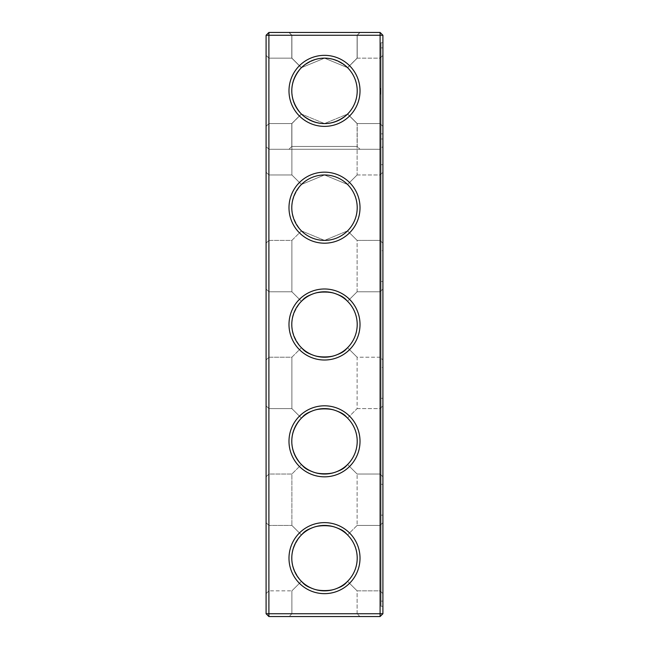 <?xml version="1.0" encoding="UTF-8"?>
<svg xmlns="http://www.w3.org/2000/svg" width="649" height="649" viewBox="0 0 649 649"><rect width="100%" height="100%" fill="white"/><g stroke="black" fill="none" stroke-linecap="round" stroke-linejoin="round"><path stroke-width="0.49" stroke-dasharray="3.25 2.43" d="M266.09 558.14L266.09 593.657L266.09 558.14M268.897 558.14L268.897 590.85L268.897 558.14M291.79 558.14C291.936 567.145 295.157 574.876 301.436 581.334C288.732 565.871 288.732 550.409 301.436 534.946C295.157 541.404 291.936 549.135 291.79 558.14M301.436 534.946L291.888 525.43L301.436 534.946C308.762 522.956 340.206 522.94 347.564 534.946C353.843 541.404 357.064 549.135 357.21 558.14C357.064 567.145 353.843 574.876 347.564 581.334L357.112 590.85L347.564 581.334C340.238 593.324 308.794 593.34 301.436 581.334L291.888 590.85L301.436 581.334C308.762 593.324 340.206 593.34 347.564 581.334C353.843 574.876 357.064 567.145 357.21 558.14A32.71 32.71 0 0 1 308.145 586.469A32.71 32.71 0 0 1 308.145 529.811A32.71 32.71 0 0 1 357.21 558.14C357.064 549.135 353.843 541.404 347.564 534.946C340.238 522.956 308.794 522.94 301.436 534.946C288.732 550.409 288.732 565.871 301.436 581.334L291.888 590.85L301.436 581.334C288.732 565.871 288.732 550.409 301.436 534.946L291.888 525.43L301.436 534.946C308.762 522.956 340.206 522.94 347.564 534.946L357.112 525.43L357.112 474.03L347.564 464.514C340.238 476.504 308.794 476.52 301.436 464.514C308.762 476.504 340.206 476.52 347.564 464.514C353.843 458.056 357.064 450.325 357.21 441.32C357.064 450.325 353.843 458.056 347.564 464.514C340.238 476.504 308.794 476.52 301.436 464.514L291.888 474.03L301.436 464.514C288.732 449.051 288.732 433.589 301.436 418.126C295.157 424.584 291.936 432.315 291.79 441.32C291.936 450.325 295.157 458.056 301.436 464.514L291.888 474.03L301.436 464.514C288.732 449.051 288.732 433.589 301.436 418.126L291.888 408.61L301.436 418.126C308.762 406.136 340.206 406.12 347.564 418.126C353.843 424.584 357.064 432.315 357.21 441.32C357.064 432.315 353.843 424.584 347.564 418.126L357.112 408.61L347.564 418.126C340.238 406.136 308.794 406.12 301.436 418.126C288.732 433.589 288.732 449.051 301.436 464.514C308.762 476.504 340.206 476.52 347.564 464.514L357.112 474.03L380.103 474.03L380.103 408.61L380.103 474.03L380.103 408.61L380.103 474.03L382.91 476.837L382.91 405.803L382.91 476.837L382.91 405.803L382.91 476.837L380.103 474.03L357.112 474.03L357.112 525.43L347.564 534.946C340.238 522.956 308.794 522.94 301.436 534.946M266.09 613.743L268.897 613.743L268.897 616.55L380.103 616.55L268.897 616.55L266.09 613.743L268.897 613.743L266.09 613.743L268.897 616.55L266.09 613.743L266.09 35.257L268.897 32.45L380.103 32.45L380.103 613.743L380.103 149.27L382.91 146.463L382.91 613.743L380.103 616.55L380.103 149.27L382.91 146.463L382.91 613.743L380.103 616.55L268.897 616.55L268.897 149.27L266.09 146.463L268.897 149.27L380.103 149.27L268.897 149.27L268.897 613.743L268.897 32.45M266.09 90.86L266.09 126.377L266.09 90.86M266.09 360.017L266.09 288.983L266.09 360.017L266.09 288.983L266.09 360.017L268.897 357.21L268.897 291.79L268.897 357.21L268.897 291.79L268.897 357.21L291.888 357.21L301.436 347.694C288.732 332.231 288.732 316.769 301.436 301.306C288.732 316.769 288.732 332.231 301.436 347.694C288.732 332.231 288.732 316.769 301.436 301.306L291.888 291.79L301.436 301.306C295.157 307.764 291.936 315.495 291.79 324.5C291.936 333.505 295.157 341.236 301.436 347.694L291.888 357.21L268.897 357.21L266.09 360.017M266.09 243.197L266.09 172.163L266.09 243.197L266.09 172.163L266.09 243.197L268.897 240.39L268.897 174.97L268.897 240.39L268.897 174.97L268.897 240.39L291.888 240.39L301.436 230.874C288.732 215.411 288.732 199.949 301.436 184.486C288.732 199.949 288.732 215.411 301.436 230.874C288.732 215.411 288.732 199.949 301.436 184.486L291.888 174.97L301.436 184.486C295.157 190.944 291.936 198.675 291.79 207.68C291.936 216.685 295.157 224.416 301.436 230.874L291.888 240.39L268.897 240.39L266.09 243.197M266.09 476.837L266.09 405.803L266.09 476.837L266.09 405.803L266.09 476.837L268.897 474.03L268.897 408.61L268.897 474.03L268.897 408.61L268.897 474.03L291.888 474.03L291.888 525.43L291.888 474.03L268.897 474.03L266.09 476.837M357.112 613.743L291.888 613.743L357.112 613.743L357.112 590.85L347.564 581.334C340.238 593.324 308.794 593.34 301.436 581.334C308.762 593.324 340.206 593.34 347.564 581.334L357.112 590.85L380.103 590.85L380.103 525.43L380.103 590.85L380.103 525.43L380.103 590.85L382.91 593.657L382.91 522.623L382.91 593.657L382.91 522.623L382.91 593.657L380.103 590.85L357.112 590.85L357.112 613.743L291.888 613.743L357.112 613.743L359.919 616.55L289.081 616.55L359.919 616.55L289.081 616.55L359.919 616.55L357.112 613.743M357.21 558.14A32.71 32.71 0 0 1 308.145 586.469A32.71 32.71 0 0 1 308.145 529.811A32.71 32.71 0 0 1 357.21 558.14A32.71 32.71 0 0 1 308.145 586.469A32.71 32.71 0 0 1 308.145 529.811A32.71 32.71 0 0 1 357.21 558.14C357.064 567.145 353.843 574.876 347.564 581.334C353.843 574.876 357.064 567.145 357.21 558.14C357.064 549.135 353.843 541.404 347.564 534.946C353.843 541.404 357.064 549.135 357.21 558.14M266.09 35.257L382.91 35.257L380.103 32.45M266.09 126.377L268.897 123.57L268.897 58.15L268.897 123.57L268.897 58.15L268.897 123.57L268.897 58.15L268.897 123.57L268.897 58.15L268.897 123.57L268.897 58.15L268.897 123.57L268.897 58.15L268.897 123.57L268.897 58.15L268.897 123.57L268.897 58.15L268.897 123.57L268.897 58.15L268.897 123.57L268.897 58.15L268.897 123.57L268.897 58.15L268.897 123.57L268.897 58.15L268.897 123.57L291.79 123.57L301.371 113.989C288.748 98.567 288.748 83.153 301.371 67.731C288.748 83.153 288.748 98.567 301.371 113.989L291.79 123.57L301.371 113.989C288.748 98.567 288.748 83.153 301.371 67.731L291.79 58.15L301.371 67.731C288.748 83.153 288.748 98.567 301.371 113.989L291.79 123.57L301.371 113.989C288.748 98.567 288.748 83.153 301.371 67.731L291.79 58.15L301.371 67.731C288.748 83.153 288.748 98.567 301.371 113.989L291.79 123.57L301.371 113.989C288.748 98.567 288.748 83.153 301.371 67.731L291.79 58.15L301.371 67.731C288.748 83.153 288.748 98.567 301.371 113.989L291.79 123.57L301.371 113.989C288.748 98.567 288.748 83.153 301.371 67.731L291.79 58.15L301.371 67.731C288.748 83.153 288.748 98.567 301.371 113.989L291.79 123.57L301.371 113.989C288.748 98.567 288.748 83.153 301.371 67.731L291.79 58.15L301.371 67.731C288.748 83.153 288.748 98.567 301.371 113.989L291.79 123.57L301.371 113.989C288.748 98.567 288.748 83.153 301.371 67.731L291.79 58.15L301.371 67.731C288.748 83.153 288.748 98.567 301.371 113.989L291.79 123.57L301.371 113.989C288.748 98.567 288.748 83.153 301.371 67.731L291.79 58.15L301.371 67.731C288.748 83.153 288.748 98.567 301.371 113.989L291.79 123.57L301.371 113.989C288.748 98.567 288.748 83.153 301.371 67.731L291.79 58.15L301.371 67.731C288.748 83.153 288.748 98.567 301.371 113.989L291.79 123.57L268.897 123.57L291.888 123.57L301.436 114.054C288.732 98.591 288.732 83.129 301.436 67.666C288.732 83.129 288.732 98.591 301.436 114.054C288.732 98.591 288.732 83.129 301.436 67.666L291.888 58.15L301.436 67.666C295.157 74.124 291.936 81.855 291.79 90.86C291.936 99.865 295.157 107.596 301.436 114.054L291.888 123.57L268.897 123.57L266.09 126.377M266.09 593.657L268.897 590.85L268.897 525.43L268.897 590.85L291.888 590.85L268.897 590.85L266.09 593.657M360.017 558.14A35.517 35.517 0 0 1 306.742 588.894A35.517 35.517 0 0 1 306.742 527.386A35.517 35.517 0 0 1 360.017 558.14A35.517 35.517 0 0 1 306.742 588.894A35.517 35.517 0 0 1 306.742 527.386A35.517 35.517 0 0 1 360.017 558.14A35.517 35.517 0 0 1 306.742 588.894A35.517 35.517 0 0 1 306.742 527.386A35.517 35.517 0 0 1 360.017 558.14M357.21 441.32A32.71 32.71 0 0 1 308.145 469.649A32.71 32.71 0 0 1 308.145 412.991A32.71 32.71 0 0 1 357.21 441.32A32.71 32.71 0 0 1 308.145 469.649A32.71 32.71 0 0 1 308.145 412.991A32.71 32.71 0 0 1 357.21 441.32A32.71 32.71 0 0 1 308.145 469.649A32.71 32.71 0 0 1 308.145 412.991A32.71 32.71 0 0 1 357.21 441.32C357.064 450.325 353.843 458.056 347.564 464.514C353.843 458.056 357.064 450.325 357.21 441.32C357.064 432.315 353.843 424.584 347.564 418.126C340.238 406.136 308.794 406.12 301.436 418.126L291.888 408.61L301.436 418.126C308.762 406.136 340.206 406.12 347.564 418.126L357.112 408.61L357.112 357.21L347.564 347.694C340.238 359.684 308.794 359.7 301.436 347.694C308.762 359.684 340.206 359.7 347.564 347.694C340.238 359.684 308.794 359.7 301.436 347.694C308.762 359.684 340.206 359.7 347.564 347.694L357.112 357.21L380.103 357.21L380.103 291.79L380.103 357.21L380.103 291.79L380.103 357.21L382.91 360.017L382.91 288.983L382.91 360.017L382.91 288.983L382.91 360.017L380.103 357.21L357.112 357.21L357.112 408.61L347.564 418.126C353.843 424.584 357.064 432.315 357.21 441.32M268.897 616.55L268.897 613.743L380.103 613.743L380.103 616.55L380.103 613.743L382.91 613.743L380.103 613.743L382.91 613.743L380.103 616.55M360.017 324.5A35.517 35.517 0 0 1 306.742 355.254A35.517 35.517 0 0 1 306.742 293.746A35.517 35.517 0 0 1 360.017 324.5A35.517 35.517 0 0 1 306.742 355.254A35.517 35.517 0 0 1 306.742 293.746A35.517 35.517 0 0 1 360.017 324.5A35.517 35.517 0 0 1 306.742 355.254A35.517 35.517 0 0 1 306.742 293.746A35.517 35.517 0 0 1 360.017 324.5M360.017 207.68A35.517 35.517 0 0 1 306.742 238.434A35.517 35.517 0 0 1 306.742 176.926A35.517 35.517 0 0 1 360.017 207.68A35.517 35.517 0 0 1 306.742 238.434A35.517 35.517 0 0 1 306.742 176.926A35.517 35.517 0 0 1 360.017 207.68A35.517 35.517 0 0 1 306.742 238.434A35.517 35.517 0 0 1 306.742 176.926A35.517 35.517 0 0 1 360.017 207.68M360.017 441.32A35.517 35.517 0 0 1 306.742 472.074A35.517 35.517 0 0 1 306.742 410.566A35.517 35.517 0 0 1 360.017 441.32A35.517 35.517 0 0 1 306.742 472.074A35.517 35.517 0 0 1 306.742 410.566A35.517 35.517 0 0 1 360.017 441.32A35.517 35.517 0 0 1 306.742 472.074A35.517 35.517 0 0 1 306.742 410.566A35.517 35.517 0 0 1 360.017 441.32M360.017 149.27L288.983 149.27L360.017 149.27L288.983 149.27L360.017 149.27L288.983 149.27L360.017 149.27L288.983 149.27L360.017 149.27L288.983 149.27L360.017 149.27L288.983 149.27L360.017 149.27L288.983 149.27L360.017 149.27L288.983 149.27L360.017 149.27L288.983 149.27L360.017 149.27L288.983 149.27L360.017 149.27L357.21 146.463L291.79 146.463L357.21 146.463L291.79 146.463L357.21 146.463L291.79 146.463L357.21 146.463L291.79 146.463L357.21 146.463L291.79 146.463L357.21 146.463L291.79 146.463L357.21 146.463L291.79 146.463L357.21 146.463L291.79 146.463L357.21 146.463L291.79 146.463L357.21 146.463L291.79 146.463L357.21 146.463L357.21 123.57L347.629 113.989C332.207 126.612 316.793 126.612 301.371 113.989C288.748 98.567 288.748 83.153 301.371 67.731L291.79 58.15L301.371 67.731C288.748 83.153 288.748 98.567 301.371 113.989C307.821 120.227 315.528 123.424 324.5 123.57C315.528 123.424 307.821 120.227 301.371 113.989C316.793 126.612 332.207 126.612 347.629 113.989C341.179 120.227 333.472 123.424 324.5 123.57C315.528 123.424 307.821 120.227 301.371 113.989C307.821 120.227 315.528 123.424 324.5 123.57C315.528 123.424 307.821 120.227 301.371 113.989C316.793 126.612 332.207 126.612 347.629 113.989C353.867 107.539 357.064 99.832 357.21 90.86A32.71 32.71 0 0 1 308.145 119.189A32.71 32.71 0 0 1 308.145 62.531A32.71 32.71 0 0 1 357.21 90.86C357.064 81.888 353.867 74.181 347.629 67.731C353.867 74.181 357.064 81.888 357.21 90.86C357.064 99.832 353.867 107.539 347.629 113.989C341.179 120.227 333.472 123.424 324.5 123.57C315.528 123.424 307.821 120.227 301.371 113.989C316.793 126.612 332.207 126.612 347.629 113.989C353.867 107.539 357.064 99.832 357.21 90.86C357.064 81.888 353.867 74.181 347.629 67.731L357.21 58.15L347.629 67.731C353.867 74.181 357.064 81.888 357.21 90.86C357.064 99.865 353.843 107.596 347.564 114.054L324.516 123.57L301.436 114.054L324.484 123.57L347.564 114.054L357.112 123.57L347.564 114.054C353.843 107.596 357.064 99.865 357.21 90.86C357.064 81.888 353.867 74.181 347.629 67.731L357.21 58.15L357.21 35.257L360.017 32.45L288.983 32.45L360.017 32.45L288.983 32.45L360.017 32.45L288.983 32.45L360.017 32.45L288.983 32.45L360.017 32.45L288.983 32.45L360.017 32.45L288.983 32.45L360.017 32.45L288.983 32.45L360.017 32.45L288.983 32.45L360.017 32.45L288.983 32.45L360.017 32.45L288.983 32.45L360.017 32.45L357.21 35.257L291.79 35.257L357.21 35.257L291.79 35.257L357.21 35.257L360.017 32.45L357.21 35.257L291.79 35.257L357.21 35.257L291.79 35.257L357.21 35.257L360.017 32.45L357.21 35.257L291.79 35.257L357.21 35.257L291.79 35.257L357.21 35.257L360.017 32.45L357.21 35.257L291.79 35.257L357.21 35.257L291.79 35.257L357.21 35.257L360.017 32.45L357.21 35.257L291.79 35.257L357.21 35.257L291.79 35.257L357.21 35.257L357.21 58.15L347.629 67.731C353.867 74.181 357.064 81.888 357.21 90.86C357.064 99.832 353.867 107.539 347.629 113.989L357.21 123.57L347.629 113.989C341.179 120.227 333.472 123.424 324.5 123.57C315.528 123.424 307.821 120.227 301.371 113.989C316.793 126.612 332.207 126.612 347.629 113.989C353.867 107.539 357.064 99.832 357.21 90.86C357.064 81.888 353.867 74.181 347.629 67.731C353.867 74.181 357.064 81.888 357.21 90.86C357.064 99.832 353.867 107.539 347.629 113.989C341.179 120.227 333.472 123.424 324.5 123.57C315.528 123.424 307.821 120.227 301.371 113.989C316.793 126.612 332.207 126.612 347.629 113.989C353.867 107.539 357.064 99.832 357.21 90.86C357.064 81.888 353.867 74.181 347.629 67.731L357.21 58.15L347.629 67.731C353.867 74.181 357.064 81.888 357.21 90.86C357.064 99.832 353.867 107.539 347.629 113.989L357.21 123.57L347.629 113.989C341.179 120.227 333.472 123.424 324.5 123.57C315.528 123.424 307.821 120.227 301.371 113.989C316.793 126.612 332.207 126.612 347.629 113.989C353.867 107.539 357.064 99.832 357.21 90.86C357.064 81.888 353.867 74.181 347.629 67.731L357.21 58.15L357.21 35.257L357.21 58.15L347.629 67.731C353.867 74.181 357.064 81.888 357.21 90.86C357.064 99.832 353.867 107.539 347.629 113.989C341.179 120.227 333.472 123.424 324.5 123.57C315.528 123.424 307.821 120.227 301.371 113.989C316.793 126.612 332.207 126.612 347.629 113.989C353.867 107.539 357.064 99.832 357.21 90.86C357.064 81.855 353.843 74.124 347.564 67.666C353.843 74.124 357.064 81.855 357.21 90.86C357.064 99.832 353.867 107.539 347.629 113.989L357.21 123.57L347.629 113.989C341.179 120.227 333.472 123.424 324.5 123.57C333.472 123.424 341.179 120.227 347.629 113.989C353.867 107.539 357.064 99.832 357.21 90.86C357.064 81.888 353.867 74.181 347.629 67.731L357.21 58.15L347.629 67.731C353.867 74.181 357.064 81.888 357.21 90.86C357.064 99.832 353.867 107.539 347.629 113.989L357.21 123.57L347.629 113.989C353.867 107.539 357.064 99.832 357.21 90.86C357.064 81.888 353.867 74.181 347.629 67.731L357.21 58.15L357.21 35.257L357.21 58.15L347.629 67.731C353.867 74.181 357.064 81.888 357.21 90.86C357.064 99.832 353.867 107.539 347.629 113.989L357.21 123.57L347.629 113.989C332.207 126.612 316.793 126.612 301.371 113.989C316.793 126.612 332.207 126.612 347.629 113.989C353.867 107.539 357.064 99.832 357.21 90.86C357.064 81.888 353.867 74.181 347.629 67.731L357.21 58.15L347.629 67.731C353.867 74.181 357.064 81.888 357.21 90.86C357.064 99.832 353.867 107.539 347.629 113.989C341.179 120.227 333.472 123.424 324.5 123.57C333.472 123.424 341.179 120.227 347.629 113.989L357.21 123.57L347.629 113.989C353.867 107.539 357.064 99.832 357.21 90.86C357.064 81.888 353.867 74.181 347.629 67.731L357.21 58.15L357.21 35.257L357.21 58.15L347.629 67.731C353.867 74.181 357.064 81.888 357.21 90.86C357.064 99.832 353.867 107.539 347.629 113.989L357.21 123.57L380.103 123.57L380.103 58.15L380.103 123.57L380.103 58.15L380.103 123.57L380.103 58.15L380.103 123.57L380.103 58.15L380.103 123.57L380.103 58.15L380.103 123.57L380.103 58.15L380.103 123.57L380.103 58.15L380.103 123.57L380.103 58.15L380.103 123.57L380.103 58.15L380.103 123.57L380.103 58.15L380.103 123.57L380.103 58.15L380.103 123.57L380.103 58.15L380.103 123.57L382.91 126.377L382.91 55.343L382.91 126.377L382.91 55.343L382.91 126.377L382.91 55.343L382.91 126.377L382.91 55.343L382.91 126.377L382.91 55.343L382.91 126.377L382.91 55.343L382.91 126.377L382.91 55.343L382.91 126.377L382.91 55.343L382.91 126.377L382.91 55.343L382.91 126.377L382.91 55.343L382.91 126.377L382.91 55.343L382.91 126.377L382.91 55.343L382.91 126.377L380.103 123.57L382.91 126.377L380.103 123.57L382.91 126.377L380.103 123.57L382.91 126.377L380.103 123.57L382.91 126.377L380.103 123.57L382.91 126.377L380.103 123.57L357.112 123.57L347.564 114.054L357.112 123.57L380.103 123.57L357.21 123.57L380.103 123.57L357.21 123.57L357.21 146.463L357.21 123.57L357.21 146.463L357.21 123.57L357.21 146.463L357.21 123.57L357.21 146.463L357.21 123.57L357.21 146.463L360.017 149.27M268.897 613.743L380.103 613.743L268.897 613.743M359.919 32.45L289.081 32.45L359.919 32.45L289.081 32.45L359.919 32.45L357.112 35.257L291.888 35.257L357.112 35.257L359.919 32.45M360.017 90.86A35.517 35.517 0 0 1 306.742 121.614A35.517 35.517 0 0 1 306.742 60.106A35.517 35.517 0 0 1 360.017 90.86M301.371 67.731L291.79 58.15L301.371 67.731C316.793 55.108 332.207 55.108 347.629 67.731L357.21 58.15L357.21 35.257L357.21 58.15L347.629 67.731C341.179 61.493 333.472 58.296 324.5 58.15C333.472 58.296 341.179 61.493 347.629 67.731C332.207 55.108 316.793 55.108 301.371 67.731C307.821 61.493 315.528 58.296 324.5 58.15C333.472 58.296 341.179 61.493 347.629 67.731C341.179 61.493 333.472 58.296 324.5 58.15C333.472 58.296 341.179 61.493 347.629 67.731C332.207 55.108 316.793 55.108 301.371 67.731C307.821 61.493 315.528 58.296 324.5 58.15C333.472 58.296 341.179 61.493 347.629 67.731C332.207 55.108 316.793 55.108 301.371 67.731C307.821 61.493 315.528 58.296 324.5 58.15C333.472 58.296 341.179 61.493 347.629 67.731C332.207 55.108 316.793 55.108 301.371 67.731C307.821 61.493 315.528 58.296 324.5 58.15C333.472 58.296 341.179 61.493 347.629 67.731C332.207 55.108 316.793 55.108 301.371 67.731C307.821 61.493 315.528 58.296 324.5 58.15C333.472 58.296 341.179 61.493 347.629 67.731C332.207 55.108 316.793 55.108 301.371 67.731C307.821 61.493 315.528 58.296 324.5 58.15C333.472 58.296 341.179 61.493 347.629 67.731C332.207 55.108 316.793 55.108 301.371 67.731C307.821 61.493 315.528 58.296 324.5 58.15C315.528 58.296 307.821 61.493 301.371 67.731C316.793 55.108 332.207 55.108 347.629 67.731C332.207 55.108 316.793 55.108 301.371 67.731C307.821 61.493 315.528 58.296 324.5 58.15C315.528 58.296 307.821 61.493 301.371 67.731M301.436 67.666L291.888 58.15L301.436 67.666L324.484 58.15L347.564 67.666C353.843 74.124 357.064 81.855 357.21 90.86C357.064 99.865 353.843 107.596 347.564 114.054L324.516 123.57L301.436 114.054L324.484 123.57L347.564 114.054C353.843 107.596 357.064 99.865 357.21 90.86C357.064 81.855 353.843 74.124 347.564 67.666L324.516 58.15L301.436 67.666L324.484 58.15L347.564 67.666L357.112 58.15L347.564 67.666L324.516 58.15L301.436 67.666M301.436 301.306L291.888 291.79L301.436 301.306C308.762 289.316 340.206 289.3 347.564 301.306C340.238 289.316 308.794 289.3 301.436 301.306C308.762 289.316 340.206 289.3 347.564 301.306C353.843 307.764 357.064 315.495 357.21 324.5A32.71 32.71 0 0 1 308.145 352.829A32.71 32.71 0 0 1 308.145 296.171A32.71 32.71 0 0 1 357.21 324.5A32.71 32.71 0 0 1 308.145 352.829A32.71 32.71 0 0 1 308.145 296.171A32.71 32.71 0 0 1 357.21 324.5A32.71 32.71 0 0 1 308.145 352.829A32.71 32.71 0 0 1 308.145 296.171A32.71 32.71 0 0 1 357.21 324.5C357.064 333.505 353.843 341.236 347.564 347.694C353.843 341.236 357.064 333.505 357.21 324.5C357.064 315.495 353.843 307.764 347.564 301.306L357.112 291.79L357.112 240.39L347.564 230.874L324.516 240.39L301.436 230.874L324.484 240.39L347.564 230.874L357.112 240.39L347.564 230.874C353.843 224.416 357.064 216.685 357.21 207.68A32.71 32.71 0 0 1 308.145 236.009A32.71 32.71 0 0 1 308.145 179.351A32.71 32.71 0 0 1 357.21 207.68A32.71 32.71 0 0 1 308.145 236.009A32.71 32.71 0 0 1 308.145 179.351A32.71 32.71 0 0 1 357.21 207.68A32.71 32.71 0 0 1 308.145 236.009A32.71 32.71 0 0 1 308.145 179.351A32.71 32.71 0 0 1 357.21 207.68C357.064 216.685 353.843 224.416 347.564 230.874L357.112 240.39L380.103 240.39L380.103 174.97L380.103 240.39L380.103 174.97L380.103 240.39L382.91 243.197L382.91 172.163L382.91 243.197L382.91 172.163L382.91 243.197L380.103 240.39L357.112 240.39L357.112 291.79L347.564 301.306C353.843 307.764 357.064 315.495 357.21 324.5C357.064 333.505 353.843 341.236 347.564 347.694C353.843 341.236 357.064 333.505 357.21 324.5C357.064 315.495 353.843 307.764 347.564 301.306C340.238 289.316 308.794 289.3 301.436 301.306M301.436 184.486L291.888 174.97L301.436 184.486L324.484 174.97L347.564 184.486C353.843 190.944 357.064 198.675 357.21 207.68C357.064 198.675 353.843 190.944 347.564 184.486L324.516 174.97L301.436 184.486L324.484 174.97L347.564 184.486L357.112 174.97L347.564 184.486L357.112 174.97L357.112 123.57L357.112 174.97L347.564 184.486L324.516 174.97L301.436 184.486M357.112 35.257L291.888 35.257L357.112 35.257L357.112 58.15L357.112 35.257M382.91 613.743L382.91 35.257M357.112 525.43L347.564 534.946L357.112 525.43L380.103 525.43L382.91 522.623L380.103 525.43L357.112 525.43M347.564 67.666L357.112 58.15L347.564 67.666M357.112 291.79L347.564 301.306L357.112 291.79L380.103 291.79L382.91 288.983L380.103 291.79L357.112 291.79M301.436 230.874L324.484 240.39L347.564 230.874L324.516 240.39L301.436 230.874M357.21 207.68C357.064 216.685 353.843 224.416 347.564 230.874C353.843 224.416 357.064 216.685 357.21 207.68C357.064 198.675 353.843 190.944 347.564 184.486C353.843 190.944 357.064 198.675 357.21 207.68M382.91 558.14L382.91 601.128L382.91 558.14M382.91 441.32L382.91 484.308L382.91 441.32M382.91 42.729L382.91 606.271L382.91 42.729L381.044 42.729L381.044 606.271L381.044 42.729L382.91 42.729M381.044 558.14L381.044 515.152L381.044 558.14M381.044 441.32L381.044 398.332L381.044 441.32M382.91 606.271L381.044 606.271L381.044 138.991L381.044 606.271L382.91 606.271M382.91 138.991L381.044 138.991L382.91 138.991M381.044 601.128L381.044 515.152L381.044 601.128L382.91 601.128L382.91 515.152L382.91 601.128L381.044 601.128M381.044 484.308L381.044 398.332L381.044 484.308L382.91 484.308L382.91 398.332L382.91 484.308L381.044 484.308M381.044 367.488L381.044 281.512L381.044 367.488L381.044 281.512L381.044 367.488L382.91 367.488L382.91 281.512L382.91 367.488L382.91 281.512L382.91 367.488L381.044 367.488M381.044 250.668L381.044 164.692L381.044 250.668L381.044 164.692L381.044 250.668L382.91 250.668L382.91 164.692L382.91 250.668L382.91 164.692L382.91 250.668L381.044 250.668M381.044 133.848L381.044 47.872L381.044 133.848L381.044 47.872L381.044 133.848L381.044 47.872L381.044 133.848L381.044 47.872L381.044 133.848L381.044 47.872L381.044 133.848L381.044 47.872L381.044 133.848L381.044 47.872L381.044 133.848L381.044 47.872L381.044 133.848L381.044 47.872L381.044 133.848L381.044 47.872L381.044 133.848L381.044 47.872L381.044 133.848L381.044 47.872L381.044 133.848L382.91 133.848L382.91 47.872L382.91 133.848L382.91 47.872L382.91 133.848L382.91 47.872L382.91 133.848L382.91 47.872L382.91 133.848L382.91 47.872L382.91 133.848L382.91 47.872L382.91 133.848L382.91 47.872L382.91 133.848L382.91 47.872L382.91 133.848L382.91 47.872L382.91 133.848L382.91 47.872L382.91 133.848L382.91 47.872L382.91 133.848L382.91 47.872L382.91 133.848L381.044 133.848M380.574 92.985L381.044 93.058L380.574 93.058L381.044 93.058L380.574 93.058L381.044 93.058L380.574 93.058L381.044 92.921L380.574 92.921L381.044 92.921L380.574 92.921L381.044 92.921L381.044 92.223L380.574 92.921L381.044 88.491L381.044 93.058L381.044 90.495L381.044 93.058L381.044 90.633L381.044 93.058L380.574 92.985L380.574 91.485L380.574 92.994L381.044 93.058L381.044 90.243L381.044 93.943L381.044 91.363L380.574 91.785L380.574 90.495L380.574 92.994M381.044 92.507L380.574 92.775L380.574 90.641L380.574 92.921L380.574 90.495L380.574 92.507M381.044 91.923L380.574 91.923L380.574 91.079L380.574 92.401L380.574 90.243L380.574 91.923L381.044 91.923L380.574 91.923M381.044 90.568L380.574 90.738L381.044 90.568M381.044 89.684L380.574 89.732L380.574 88.491L380.574 89.732L380.574 88.491L380.574 89.732L380.574 88.524L380.574 89.7L380.574 88.524L380.574 89.7L380.574 88.524L380.574 89.7L380.574 88.524L380.574 89.7L381.044 89.7L380.574 89.684M381.044 89.651L380.574 89.635M381.044 88.678L380.574 88.589L380.574 89.392L380.574 88.491L380.574 89.513L380.574 88.662L381.044 88.662L380.574 88.621L381.044 88.621L380.574 88.621L381.044 88.621L380.574 88.726L381.044 88.726L380.574 88.856L381.044 88.856L380.574 88.856L381.044 88.856L380.574 88.856L381.044 88.856L380.574 88.905L380.574 90.243L380.574 89.091L381.044 89.108L380.574 88.621L381.044 88.645L380.574 88.653L381.044 88.653L380.574 88.662L381.044 88.653L380.574 89.091L381.044 89.538L380.574 89.538L381.044 89.513L380.574 88.791L381.044 88.653L380.574 88.67M381.044 88.589L380.574 88.597M381.044 94.064L380.574 94.056L380.574 90.073L380.574 94.097L381.044 94.064M381.044 90.495L380.574 90.495M381.044 91.59L380.574 91.59M381.044 91.209L380.574 91.639L380.574 90.779L380.574 91.639L381.044 91.225L380.574 91.225M381.044 91.42L380.574 91.42M381.044 92.775L380.574 92.775M381.044 90.641L380.574 90.641L381.044 90.641M381.044 91.485L380.574 91.485M381.044 93.058L380.574 93.058M381.044 92.401L380.574 92.401L381.044 92.393M381.044 91.136L380.574 91.136L381.044 91.144M381.044 91.063L380.574 91.063L381.044 91.079M381.044 92.921L380.574 92.921L380.574 90.633L380.574 92.921L381.044 92.921L380.574 92.921M381.044 90.633L380.574 90.633L381.044 90.633M381.044 90.779L380.574 90.779M381.044 91.639L380.574 91.639M381.044 92.702L380.574 92.702M381.044 91.963L380.574 91.963M381.044 91.387L380.574 91.387M381.044 90.998L380.574 90.974M381.044 92.564L380.574 92.564L381.044 92.547M381.044 91.038L380.574 91.038M381.044 92.158L380.574 92.158M381.044 90.836L380.574 90.836M381.044 90.941L380.574 90.941L381.044 90.957M381.044 91.785L380.574 91.777M381.044 90.243L380.574 90.243L381.044 90.243M381.044 90.381L380.574 90.381L381.044 90.381M381.044 90.106L380.574 90.106L381.044 90.073M381.044 90.738L380.574 90.738L381.044 90.722M381.044 90.901L380.574 90.901L381.044 90.901M381.044 88.491L380.574 88.491L381.044 88.515M381.044 88.564L380.574 88.564L381.044 88.548M381.044 89.229L380.574 89.229L381.044 89.611L380.574 89.611L381.044 89.603L380.574 89.603L381.044 88.751L380.574 89.091L381.044 89.091L380.574 89.57L381.044 89.246M381.044 89.732L380.574 89.708M381.044 93.943L380.574 93.943L381.044 93.943M381.044 93.48L380.574 93.48L381.044 93.48M381.044 93.091L380.574 93.091L381.044 93.091M381.044 92.791L380.574 92.791L381.044 92.791M381.044 94.097L380.574 94.097M381.044 92.604L380.574 92.604L381.044 92.588M381.044 92.199L380.574 92.199L381.044 92.199M381.044 91.363L380.574 91.363L381.044 91.331M381.044 90.471L380.574 90.471L381.044 90.471M381.044 88.994L380.574 88.994L381.044 89.01M381.044 89.448L380.574 89.448L381.044 89.432M381.044 92.831L380.574 92.831L381.044 92.831M381.044 92.223L380.574 92.223L381.044 92.223M381.044 88.872L380.574 88.872L381.044 88.881M381.044 88.694L380.574 88.694M381.044 89.278L380.574 89.27M381.044 89.57L380.574 89.546L381.044 89.57M381.044 89.14L380.574 89.14L381.044 89.164M381.044 88.848L380.574 88.848L381.044 88.84M381.044 89.027L380.574 89.027L381.044 89.043M381.044 88.637L380.574 88.637L381.044 88.645M381.044 89.116L380.574 89.116L381.044 89.116M381.044 88.735L380.574 88.751M381.044 89.091L380.574 89.091L381.044 89.067M381.044 89.197L380.574 89.197M381.044 89.513L380.574 89.513M381.044 89.343L380.574 89.343L381.044 89.343M381.044 88.954L380.574 88.954L381.044 88.954M381.044 89.392L380.574 89.416M381.044 88.905L380.574 88.905L381.044 88.905M381.044 89.473L380.574 89.473L381.044 89.489M381.044 89.327L380.574 89.327L381.044 89.327M381.044 88.775L380.574 88.775M268.897 525.43L266.09 522.623L268.897 525.43L291.888 525.43L268.897 525.43M291.888 613.743L291.888 590.85L291.888 613.743L289.081 616.55L291.888 613.743M268.897 58.15L266.09 55.343L268.897 58.15L266.09 55.343L268.897 58.15L266.09 55.343L268.897 58.15L266.09 55.343L268.897 58.15L266.09 55.343L268.897 58.15L266.09 55.343L268.897 58.15L291.79 58.15L291.79 35.257L288.983 32.45L291.79 35.257L288.983 32.45L291.79 35.257L288.983 32.45L291.79 35.257L288.983 32.45L291.79 35.257L288.983 32.45L291.79 35.257L291.79 58.15L291.79 35.257L291.79 58.15L291.79 35.257L291.79 58.15L291.79 35.257L291.79 58.15L291.79 35.257L291.79 58.15L268.897 58.15L291.888 58.15L291.888 35.257L289.081 32.45L291.888 35.257L291.888 58.15L268.897 58.15M268.897 291.79L266.09 288.983L268.897 291.79L291.888 291.79L291.888 240.39L291.888 291.79L268.897 291.79M268.897 174.97L266.09 172.163L268.897 174.97L291.888 174.97L291.888 123.57L291.888 174.97L268.897 174.97M268.897 408.61L266.09 405.803L268.897 408.61L291.888 408.61L291.888 357.21L291.888 408.61L268.897 408.61M357.112 408.61L380.103 408.61L382.91 405.803L380.103 408.61L357.112 408.61M291.79 146.463L288.983 149.27L291.79 146.463L288.983 149.27L291.79 146.463L288.983 149.27L291.79 146.463L288.983 149.27L291.79 146.463L288.983 149.27L291.79 146.463L291.79 123.57L291.79 146.463M357.21 58.15L380.103 58.15L382.91 55.343L380.103 58.15L382.91 55.343L380.103 58.15L382.91 55.343L380.103 58.15L382.91 55.343L380.103 58.15L382.91 55.343L380.103 58.15L382.91 55.343L380.103 58.15L357.21 58.15M357.112 174.97L380.103 174.97L382.91 172.163L380.103 174.97L357.112 174.97M382.91 515.152L381.044 515.152L382.91 515.152M382.91 398.332L381.044 398.332L382.91 398.332M382.91 281.512L381.044 281.512L382.91 281.512M382.91 164.692L381.044 164.692L382.91 164.692M382.91 47.872L381.044 47.872L382.91 47.872"/><path stroke-width="0.97" d="M380.103 616.55L382.91 613.743L382.91 35.257L266.09 35.257L266.09 613.743L268.897 616.55L380.103 616.55L380.103 32.45L268.897 32.45L268.897 616.55M266.09 613.743L382.91 613.743M266.09 35.257L268.897 32.45M360.017 90.86A35.517 35.517 0 0 1 306.742 121.614A35.517 35.517 0 0 1 306.742 60.106A35.517 35.517 0 0 1 360.017 90.86M360.017 207.68A35.517 35.517 0 0 1 306.742 238.434A35.517 35.517 0 0 1 306.742 176.926A35.517 35.517 0 0 1 360.017 207.68M360.017 324.5A35.517 35.517 0 0 1 306.742 355.254A35.517 35.517 0 0 1 306.742 293.746A35.517 35.517 0 0 1 360.017 324.5M360.017 441.32A35.517 35.517 0 0 1 306.742 472.074A35.517 35.517 0 0 1 306.742 410.566A35.517 35.517 0 0 1 360.017 441.32M360.017 558.14A35.517 35.517 0 0 1 306.742 588.894A35.517 35.517 0 0 1 306.742 527.386A35.517 35.517 0 0 1 360.017 558.14M357.21 90.86A32.71 32.71 0 0 1 308.145 119.189A32.71 32.71 0 0 1 308.145 62.531A32.71 32.71 0 0 1 357.21 90.86M357.21 207.68A32.71 32.71 0 0 1 308.145 236.009A32.71 32.71 0 0 1 308.145 179.351A32.71 32.71 0 0 1 357.21 207.68M357.21 324.5A32.71 32.71 0 0 1 308.145 352.829A32.71 32.71 0 0 1 308.145 296.171A32.71 32.71 0 0 1 357.21 324.5M357.21 441.32A32.71 32.71 0 0 1 308.145 469.649A32.71 32.71 0 0 1 308.145 412.991A32.71 32.71 0 0 1 357.21 441.32M357.21 558.14A32.71 32.71 0 0 1 308.145 586.469A32.71 32.71 0 0 1 308.145 529.811A32.71 32.71 0 0 1 357.21 558.14M382.91 35.257L380.103 32.45"/></g></svg>
